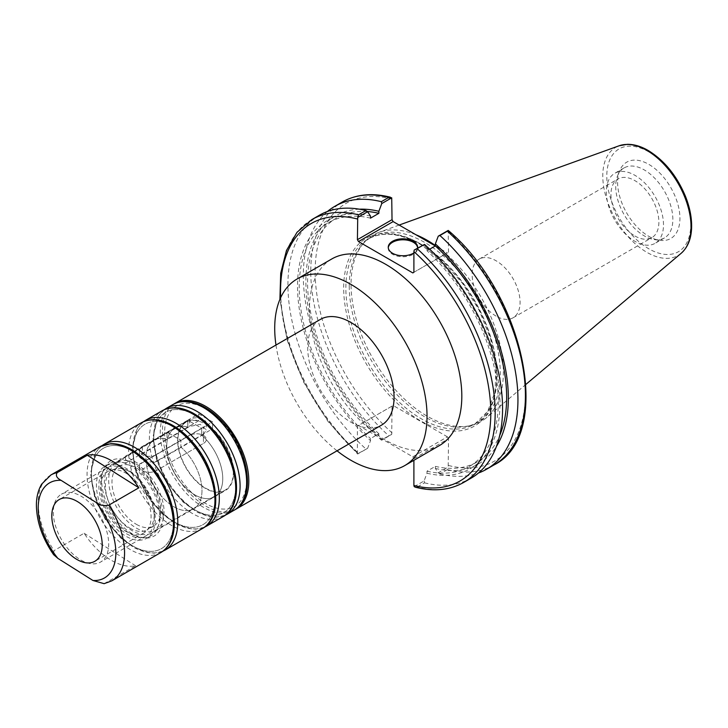 <?xml version="1.0" encoding="UTF-8"?>
<svg xmlns="http://www.w3.org/2000/svg" width="728" height="728" viewBox="0 0 728 728"><rect width="100%" height="100%" fill="white"/><g stroke="black" fill="none" stroke-linecap="round" stroke-linejoin="round"><path stroke-width="0.55" stroke-dasharray="3.64 2.73" d="M203.449 434.452L156.238 461.716L145.573 462.071L139.521 457.202L142.388 453.717L189.608 426.462L200.264 424.36L206.324 429.948L203.449 434.452L203.449 443.434A9.792 5.651 0 0 0 206.324 439.439A9.792 5.651 0 0 0 200.273 434.216A9.792 5.651 0 0 0 189.608 435.444L142.388 462.699A9.792 5.651 0 0 0 139.521 466.703A9.792 5.651 0 0 0 145.564 471.917A9.792 5.651 0 0 0 156.238 470.697L203.449 443.434A9.792 5.651 0 0 0 206.324 439.439A9.792 5.651 0 0 0 200.273 434.216A9.792 5.651 0 0 0 189.608 435.444L142.388 462.699A9.792 5.651 0 0 0 139.521 466.703A9.792 5.651 0 0 0 145.564 471.917A9.792 5.651 0 0 0 156.238 470.697L203.449 443.434L203.449 427.445A9.792 5.651 0 0 0 206.324 423.45A9.792 5.651 0 0 0 200.273 418.227A9.792 5.651 0 0 0 189.608 419.455L142.388 446.71A9.792 5.651 0 0 0 139.521 450.705A9.792 5.651 0 0 0 145.564 455.928A9.792 5.651 0 0 0 156.238 454.709L203.449 427.445M275.976 345.045A107.717 62.189 -120 0 0 337.037 450.814M439.512 445.509A107.717 62.189 60 0 1 385.658 440.176A107.717 62.189 60 0 1 315.288 345.263A107.717 62.189 60 0 1 331.804 258.95M320.338 319.428A61.061 35.253 -120 0 0 310.983 368.359A61.061 35.253 -120 0 0 350.878 422.176A61.061 35.253 -120 0 0 381.408 425.197M174.056 403.931A61.061 35.253 -120 0 0 166.029 453.18A61.061 35.253 -120 0 0 205.633 506.024A61.061 35.253 -120 0 0 235.08 509.636M205.633 488.151A39.166 22.614 -120 0 0 225.216 490.09A39.166 22.614 -120 0 0 225.216 444.863A39.166 22.614 -120 0 0 186.049 422.249A39.166 22.614 -120 0 0 180.043 453.635A39.166 22.614 -120 0 0 205.633 488.151M136.391 528.119A39.166 22.614 -120 0 0 155.974 530.066A39.166 22.614 -120 0 0 155.974 484.839A39.166 22.614 -120 0 0 116.808 462.225A39.166 22.614 -120 0 0 110.802 493.611A39.166 22.614 -120 0 0 136.391 528.119M136.391 524.342A34.544 19.947 -120 0 0 153.663 526.053A34.544 19.947 -120 0 0 153.663 486.168A34.544 19.947 -120 0 0 119.119 466.229A34.544 19.947 -120 0 0 113.823 493.903A34.544 19.947 -120 0 0 136.391 524.342M129.848 528.119A34.544 19.947 -120 0 0 147.12 529.829A34.544 19.947 -120 0 0 154.272 514.023A34.544 19.947 -120 0 0 129.848 471.717A34.544 19.947 -120 0 0 112.576 470.006A34.544 19.947 -120 0 0 107.28 497.688A34.544 19.947 -120 0 0 129.848 528.119M126.581 533.788A39.166 22.614 -120 0 0 146.164 535.726A39.166 22.614 -120 0 0 154.272 517.799A39.166 22.614 -120 0 0 126.581 469.824A39.166 22.614 -120 0 0 106.998 467.886A39.166 22.614 -120 0 0 100.992 499.272A39.166 22.614 -120 0 0 126.581 533.788M80.999 560.105A39.166 22.614 -120 0 0 100.582 562.043A39.166 22.614 -120 0 0 100.582 516.816A39.166 22.614 -120 0 0 61.416 494.203A39.166 22.614 -120 0 0 55.41 525.589A39.166 22.614 -120 0 0 80.999 560.105M496.114 316.125A33.879 19.565 60 0 1 473.983 286.268A33.879 19.565 60 0 1 479.179 259.113A33.879 19.565 60 0 1 513.058 278.678A33.879 19.565 60 0 1 513.058 317.799A33.879 19.565 60 0 1 496.114 316.125M634.925 235.981A33.879 19.565 -120 0 0 651.86 237.656A33.879 19.565 -120 0 0 651.86 198.535A33.879 19.565 -120 0 0 617.981 178.979A33.879 19.565 -120 0 0 612.785 206.124A33.879 19.565 -120 0 0 634.925 235.981M435.326 245.946L447.429 252.934L412.812 272.918M413.895 272.29L447.429 252.934M448.521 252.307L448.202 230.43M414.214 486.65L424.096 480.944L426.999 473.227L426.999 471.189L435.353 466.366L435.353 468.404L438.256 472.772L448.202 467.03L448.521 438.711L413.895 458.704L413.895 460.296M447.429 436.827L393.129 405.478L358.504 425.461L412.812 456.811L447.429 436.827L448.521 438.711M311.948 219.528A151.779 87.633 -120 0 0 358.549 453.28L357.73 454.045L357.412 452.871L357.412 426.089L393.129 405.478M392.037 406.106L391.719 434.416L381.772 440.158L378.869 435.799L378.869 433.752L370.516 438.575L370.516 440.622L367.613 448.339L357.657 454.017L327.964 421.394L303.74 382.318L287.205 340.386L279.898 299.436M349.249 286.059A106.788 61.653 -120 0 0 389.353 386.231A106.788 61.653 -120 0 0 467.067 426.299A106.788 61.653 -120 0 0 478.15 422.131A106.788 61.653 -120 0 0 478.15 298.826A106.788 61.653 -120 0 0 371.371 237.173A106.788 61.653 -120 0 0 362.216 244.69A106.788 61.653 -120 0 0 349.249 286.059M415.497 487.25L417.126 487.105A151.779 87.633 -120 0 0 463.727 482.418M424.096 480.944L424.533 482.828L417.126 487.105M358.504 425.461L357.412 426.089M413.895 458.704L412.812 456.811M391.719 434.416L388.807 435.808A151.779 87.633 60 0 1 342.206 202.056M327.436 211.484A151.779 87.633 -120 0 0 381.336 440.121L388.807 435.808M493.984 464.946A151.779 87.633 60 0 1 447.392 469.633L448.202 467.03M447.392 469.633L439.912 473.946L438.256 472.772M617.608 182.337A44.062 25.444 -120 0 0 659.886 240.349A44.062 25.444 -120 0 0 670.807 187.606A44.062 25.444 -120 0 0 619.665 170.68A44.062 25.444 -120 0 0 617.608 182.337M415.979 234.78A107.717 62.189 -120 0 0 379.188 232.25A107.717 62.189 -120 0 0 364.118 242.542A107.717 62.189 -120 0 0 351.042 284.275A107.717 62.189 -120 0 0 391.491 385.312A107.717 62.189 -120 0 0 469.879 425.725A107.717 62.189 -120 0 0 486.322 417.827A107.717 62.189 -120 0 0 497.624 335.408A107.717 62.189 -120 0 0 435.353 245.509M429.684 249.204L426.999 250.76L426.999 248.712L424.096 244.353M358.549 453.28L367.613 448.339M319.355 215.251A151.779 87.633 -120 0 0 365.957 449.003M439.912 473.946A151.779 87.633 -120 0 0 478.433 473.018M424.533 482.828A151.779 87.633 -120 0 0 471.134 478.141M370.516 216.107A143.17 82.664 -120 0 0 297.524 286.213A143.17 82.664 -120 0 0 370.516 440.622M388.27 247.775A14.687 8.481 0 0 0 388.251 248.275A14.687 8.481 0 0 0 402.939 256.756A14.687 8.481 0 0 0 417.626 248.275A14.687 8.481 0 0 0 417.599 247.775M417.544 248.13A14.687 8.481 180 0 1 413.895 252.916M435.353 468.404A143.17 82.664 -120 0 0 496.414 446.464M359.423 209.191A143.17 82.664 -120 0 0 306.424 293.83A143.17 82.664 -120 0 0 378.869 435.799M435.353 466.366A140.768 81.272 -120 0 0 477.495 461.752A140.768 81.272 -120 0 0 499.681 435.544M367.294 211.511A140.768 81.272 -120 0 0 336.727 217.936A140.768 81.272 -120 0 0 378.869 433.752M426.999 471.189A140.768 81.272 -120 0 0 469.141 466.575A140.768 81.272 -120 0 0 426.999 250.76M370.516 218.145A140.768 81.272 -120 0 0 328.374 222.759A140.768 81.272 -120 0 0 370.516 438.575M426.999 473.227A143.17 82.664 -120 0 0 500 403.112A143.17 82.664 -120 0 0 426.999 248.712M615.715 186.423A40.404 23.323 -120 0 0 654.481 239.612A40.404 23.323 -120 0 0 664.482 237.901A40.404 23.323 -120 0 0 664.482 191.246A40.404 23.323 -120 0 0 624.087 167.922A40.404 23.323 -120 0 0 617.599 175.73A40.404 23.323 -120 0 0 615.715 186.423M606.351 191.828A40.404 23.323 -120 0 0 623.987 232.487A40.404 23.323 -120 0 0 655.127 243.307A40.404 23.323 -120 0 0 655.127 196.651A40.404 23.323 -120 0 0 614.723 173.328A40.404 23.323 -120 0 0 606.351 191.828M198.708 413.914L198.708 420.811A39.63 22.877 -120 0 0 185.813 421.849A39.63 22.877 -120 0 0 185.813 467.604A39.63 22.877 -120 0 0 225.443 490.49A39.63 22.877 -120 0 0 232.66 463.208A39.63 22.877 -120 0 0 212.558 428.81L212.558 421.912L198.708 413.914L187.806 420.211L201.656 428.21L201.656 435.107L212.558 428.81M198.708 420.811L187.806 427.109L187.806 420.211L187.806 427.109A39.63 22.877 -120 0 0 174.911 428.137A39.63 22.877 -120 0 0 174.911 473.901A39.63 22.877 -120 0 0 214.542 496.787A39.63 22.877 -120 0 0 221.749 469.496A39.63 22.877 -120 0 0 201.656 435.107L201.656 428.21L212.558 421.912M125.489 456.192L125.489 463.09L167.031 439.102A39.63 22.877 -120 0 0 154.145 440.131A39.63 22.877 -120 0 1 167.031 439.102L187.806 427.109A39.63 22.877 -120 0 0 174.911 428.137A39.63 22.877 -120 0 0 174.911 473.901A39.63 22.877 -120 0 0 214.542 496.787A39.63 22.877 -120 0 0 221.749 469.496A39.63 22.877 -120 0 0 201.656 435.107L180.881 447.092L180.881 440.203L180.881 447.092A39.63 22.877 -120 0 1 200.983 481.49A39.63 22.877 -120 0 1 193.775 508.772A39.63 22.877 -120 0 0 200.983 481.49A39.63 22.877 -120 0 0 180.881 447.092L139.339 471.08L139.339 464.182L201.656 428.21L187.806 420.211L167.031 432.204L180.881 440.203L167.031 432.204L167.031 439.102L167.031 432.204L125.489 456.192L139.339 464.182M185.813 421.849L154.145 440.131A39.63 22.877 -120 0 0 154.145 485.895A39.63 22.877 -120 0 0 193.775 508.772L152.225 532.76A39.63 22.877 -120 0 0 159.432 505.478A39.63 22.877 -120 0 0 139.339 471.08M125.489 463.09A39.63 22.877 -120 0 0 112.594 464.118A39.63 22.877 -120 0 0 112.594 509.882A39.63 22.877 -120 0 0 152.225 532.76M112.594 464.118L154.145 440.131A39.63 22.877 -120 0 0 154.145 485.895A39.63 22.877 -120 0 0 193.775 508.772L225.443 490.49M104.122 583.674L135.645 565.802A61.061 35.253 60 0 1 84.093 533.26L53.999 550.641L53.635 554.69M84.093 533.26L135.645 565.802M100.819 481.135A41.633 24.042 -120 0 0 140.741 537.519A41.633 24.042 -120 0 0 151.051 535.753A41.633 24.042 -120 0 0 159.641 518.254A41.633 24.042 -120 0 0 142.124 475.466A41.633 24.042 -120 0 0 109.418 463.645A41.633 24.042 -120 0 0 102.73 471.689A41.633 24.042 -120 0 0 100.819 481.135M163.081 517.79A43.416 25.071 60 0 1 143.371 537.883A43.416 25.071 60 0 1 110.702 510.974A43.416 25.071 60 0 1 103.731 469.232A43.416 25.071 60 0 1 138.684 467.358A43.416 25.071 60 0 1 163.081 517.79M96.46 483.656A41.633 24.042 -120 0 0 113.978 526.444A41.633 24.042 -120 0 0 146.692 538.274A41.633 24.042 -120 0 0 146.692 490.199A41.633 24.042 -120 0 0 105.05 466.157A41.633 24.042 -120 0 0 96.46 483.656M127.045 473.819A35.645 20.575 -120 0 0 108.044 471.353A35.645 20.575 -120 0 0 108.044 512.503A35.645 20.575 -120 0 0 143.689 533.087A35.645 20.575 -120 0 0 149.377 505.278A35.645 20.575 -120 0 0 127.045 473.819M156.238 454.709L156.238 461.716M142.388 446.71L142.388 453.717M189.608 419.455L189.608 426.462M421.366 244.417A106.788 61.653 -120 0 0 367.977 239.13A106.788 61.653 -120 0 0 345.855 288.015A106.788 61.653 -120 0 0 392.474 395.486A106.788 61.653 -120 0 0 474.765 424.096A106.788 61.653 -120 0 0 491.127 338.52A106.788 61.653 -120 0 0 421.366 244.417M420.274 243.789A108.326 62.544 60 0 1 486.613 414.769A108.326 62.544 60 0 1 353.935 338.165A108.326 62.544 60 0 1 420.274 243.789M392.037 198.99A148.694 85.849 -120 0 0 315.133 271.535A148.694 85.849 -120 0 0 392.037 432.887M448.521 465.492A148.694 85.849 -120 0 0 525.416 392.947A148.694 85.849 -120 0 0 448.521 231.604M357.412 452.871A148.694 85.849 60 0 1 280.653 297.716M681.153 253.299A62.399 36.027 60 0 1 632.15 240.895A62.399 36.027 60 0 1 602.784 175.921A62.399 36.027 60 0 1 619.091 145.791M648.766 151.861A59.35 34.261 -120 0 0 612.43 203.567A59.35 34.261 -120 0 0 685.112 245.536A59.35 34.261 -120 0 0 648.766 151.861M233.988 510.31A61.061 35.253 60 0 1 203.449 507.289A61.061 35.253 60 0 1 160.269 432.496A61.061 35.253 60 0 1 172.918 404.541M164.637 432.496A57.985 33.479 -120 0 0 226.135 508.999A57.985 33.479 -120 0 0 226.135 426.999A57.985 33.479 -120 0 0 164.637 432.496M166.375 408.317A61.061 35.253 -120 0 0 153.726 436.272A61.061 35.253 -120 0 0 196.906 511.065A61.061 35.253 -120 0 0 227.445 514.086M153.726 438.793A57.985 33.479 60 0 1 215.224 433.296A57.985 33.479 60 0 1 215.224 515.297A57.985 33.479 60 0 1 153.726 438.793A57.985 33.479 -120 0 0 215.224 515.297A57.985 33.479 -120 0 0 215.224 433.296A57.985 33.479 -120 0 0 153.726 438.793M223.077 516.607A61.061 35.253 60 0 1 192.547 513.577A61.061 35.253 60 0 1 149.367 438.793A61.061 35.253 60 0 1 162.016 410.838M145.609 420.311A61.061 35.253 -120 0 0 132.96 448.266A61.061 35.253 -120 0 0 176.14 523.059A61.061 35.253 -120 0 0 206.67 526.08M132.96 450.787A57.985 33.479 60 0 1 194.458 445.29A57.985 33.479 60 0 1 194.458 527.29A57.985 33.479 60 0 1 132.96 450.787A57.985 33.479 -120 0 0 194.458 527.29A57.985 33.479 -120 0 0 194.458 445.29A57.985 33.479 -120 0 0 132.96 450.787M91.41 474.765A57.985 33.479 60 0 1 152.916 469.278A57.985 33.479 60 0 1 152.916 551.278A57.985 33.479 60 0 1 91.41 474.765M104.058 444.298A61.061 35.253 -120 0 0 91.41 472.254A61.061 35.253 -120 0 0 134.589 547.037A61.061 35.253 -120 0 0 165.129 550.068M202.311 528.601A61.061 35.253 60 0 1 171.772 525.57A61.061 35.253 60 0 1 128.592 450.787A61.061 35.253 60 0 1 141.241 422.832M50.851 475.02A61.061 35.253 -120 0 0 38.247 500.682A61.061 35.253 -120 0 0 53.999 550.641M160.761 552.579A61.061 35.253 60 0 1 112.785 535.235A61.061 35.253 60 0 1 87.096 472.481A61.061 35.253 60 0 1 99.7 446.81M105.551 583.173A61.061 35.253 -120 0 0 111.912 580.789M134.316 452.252A57.985 33.479 -120 0 0 95.996 499.153A57.985 33.479 -120 0 0 166.93 543.916A57.985 33.479 -120 0 0 134.316 452.252M139.521 450.705L139.521 457.202M206.324 423.45L206.324 429.948M186.049 422.249L116.808 462.225M225.216 490.09L155.974 530.066M119.119 466.229L112.576 470.006M153.663 526.053L147.12 529.829M129.848 471.717L126.581 469.824M154.272 514.023L154.272 517.799M106.998 467.886L61.416 494.203M146.164 535.726L100.582 562.043M513.058 317.799L651.86 237.656M479.179 259.113L617.981 178.979M371.371 237.173L367.977 239.13C382.382 231.195 399.927 232.987 420.593 244.499L442.542 260.924L462.653 283.511L479.16 310.292L490.617 338.93L496.05 366.939L495.004 391.846L487.651 411.438L474.765 424.096L478.15 422.131M399.144 225.061L379.188 232.25M525.998 384.32L486.322 417.827M417.626 248.275L417.626 247.274M388.251 248.275L388.251 247.274M477.495 461.752L469.141 466.575M336.727 217.936L328.374 222.759M624.087 167.922L614.723 173.328M664.482 237.901L655.127 243.307M654.481 239.612L659.886 240.349M617.599 175.73L619.665 170.68M467.067 426.299L469.879 425.725M362.216 244.69L364.118 242.542M164.264 409.7L158.24 416.216L152.825 437.528L156.948 461.106L167.704 483.519L183.274 502.238L197.106 512.184L208.008 516.352L216.498 517.189L225.189 515.224M143.498 421.694L137.465 428.21L132.05 449.522L136.172 473.1L146.929 495.513L162.508 514.223L176.34 524.169L187.233 528.346L195.723 529.183L204.422 527.218M101.947 445.682L95.923 452.197L90.509 473.509L94.631 497.078L105.387 519.492L120.957 538.21L134.789 548.157L145.691 552.334L154.181 553.171L162.872 551.205M140.741 537.519L143.371 537.883M102.73 471.689L103.731 469.232M109.418 463.645L105.05 466.157M151.051 535.753L146.692 538.274M108.044 471.353L59.196 499.554M143.689 533.087L94.84 561.288"/><path stroke-width="1.09" d="M337.037 450.814A107.717 62.189 -120 0 0 350.878 460.26A107.717 62.189 -120 0 0 404.732 465.592A107.717 62.189 -120 0 0 404.732 341.223A107.717 62.189 -120 0 0 297.015 279.033A107.717 62.189 -120 0 0 275.976 345.045M297.015 279.033L331.804 258.95A107.717 62.189 60 0 1 439.512 321.139A107.717 62.189 60 0 1 439.512 445.509L404.732 465.592M235.08 509.636A61.061 35.253 -120 0 0 236.163 509.054L381.408 425.197A61.061 35.253 -120 0 0 381.408 354.682A61.061 35.253 -120 0 0 320.338 319.428L175.102 403.285A61.061 35.253 -120 0 0 174.056 403.931M236.163 509.054A61.061 35.253 -120 0 0 236.163 438.538A61.061 35.253 -120 0 0 175.102 403.285M357.412 239.685L357.73 217.445L367.613 211.739L370.516 216.107L370.516 218.145L378.869 213.322L378.869 211.284L381.772 203.558L391.719 197.816L392.037 219.692L357.412 239.685L358.504 241.569L393.129 221.585L392.037 219.692M393.129 221.585L435.326 245.946L429.684 249.204M413.895 460.296L413.895 485.485L414.214 486.65L415.497 487.25C433.797 491.828 449.877 490.217 463.727 482.418A151.779 87.633 -120 0 0 417.126 248.657L414.214 250.05L413.895 251.588L413.895 272.29L412.812 272.918L358.504 241.569M357.73 217.445L358.549 214.842A151.779 87.633 -120 0 0 311.948 219.528L297.024 232.287L286.468 250.505L280.708 273.237L279.898 299.436M390.436 197.215C372.135 192.647 356.065 194.258 342.206 202.056A151.779 87.633 60 0 1 388.807 197.37L391.719 197.816M388.807 197.37L381.336 201.683L381.772 203.558M381.336 201.683A151.779 87.633 -120 0 0 334.734 206.37A151.779 87.633 -120 0 0 327.436 211.484M447.392 231.195L448.275 230.458C524.697 295.113 553.853 435.417 493.984 464.946L486.513 469.26A151.779 87.633 -120 0 0 439.912 235.508L447.392 231.195A151.779 87.633 60 0 1 493.984 464.946M435.353 245.509A107.717 62.189 -120 0 0 415.979 234.78M463.727 482.418L471.134 478.141A151.779 87.633 -120 0 0 424.533 244.381L414.214 250.05M448.202 230.43L438.256 236.172L435.353 243.889L435.353 245.937A140.768 81.272 -120 0 1 499.681 435.544M367.613 211.739L365.957 210.565L358.549 214.842M365.957 210.565A151.779 87.633 -120 0 0 319.355 215.251L311.948 219.528M478.433 473.018A151.779 87.633 -120 0 0 486.513 469.26M417.126 248.657L424.533 244.381M438.256 236.172L439.912 235.508M417.599 247.775A14.687 8.481 0 0 0 413.322 242.278A14.687 8.481 0 0 0 397.716 240.349A14.687 8.481 0 0 0 388.27 247.775M413.895 252.916A14.687 8.481 180 0 1 397.706 255.191A14.687 8.481 180 0 1 388.251 247.274A14.687 8.481 180 0 1 397.315 239.439A14.687 8.481 180 0 1 413.322 241.277A14.687 8.481 180 0 1 417.626 247.274A14.687 8.481 180 0 1 417.544 248.13M496.414 446.464A143.17 82.664 -120 0 0 435.353 243.889M378.869 211.284A143.17 82.664 -120 0 0 359.423 209.191M378.869 213.322A140.768 81.272 -120 0 0 367.294 211.511M57.212 472.627L87.305 455.255A61.061 35.253 60 0 1 138.866 487.787L108.772 505.168C104.013 506.133 99.818 505.241 96.169 502.484L61.088 480.344C56.684 478.023 55.392 475.457 57.212 472.627A61.061 35.253 -120 0 0 50.851 475.02L41.678 484.12C38.238 489.926 36.482 496.805 36.4 504.768C36.582 521.676 42.324 538.32 53.626 554.69L57.876 558.358L92.947 580.489L104.122 583.674M138.866 487.787L87.305 455.255M78.187 502.029A35.645 20.575 60 0 1 100.519 533.478A35.645 20.575 60 0 1 94.84 561.288A35.645 20.575 60 0 1 59.196 540.713A35.645 20.575 60 0 1 59.196 499.554A35.645 20.575 60 0 1 78.187 502.029M413.895 251.588A148.694 85.849 60 0 1 490.799 412.931A148.694 85.849 60 0 1 413.895 485.485M280.653 297.716A148.694 85.849 60 0 1 357.412 218.982M646.901 150.45A62.399 36.027 60 0 1 686.741 202.502A62.399 36.027 60 0 1 681.153 253.299C687.687 247.52 691.163 239.075 691.6 227.964C691.909 217.872 689.816 207.207 685.303 195.941C676.63 175.503 664.245 160.342 648.129 150.45C640.977 146.319 634.052 144.281 627.372 144.326L619.091 145.791A62.399 36.027 60 0 1 646.901 150.45M233.988 510.31C256.192 498.607 249.449 451.851 224.188 423.732C217.727 416.279 210.829 410.565 203.503 406.579C192.037 400.482 181.836 399.799 172.918 404.541A61.061 35.253 60 0 1 233.988 439.794A61.061 35.253 60 0 1 233.988 510.31L227.445 514.086A61.061 35.253 -120 0 0 227.445 443.57A61.061 35.253 -120 0 0 166.375 408.317L164.264 409.7M223.077 516.607C245.291 504.904 238.538 458.149 213.286 430.03C206.825 422.577 199.927 416.853 192.592 412.876C181.126 406.779 170.934 406.097 162.016 410.838A61.061 35.253 60 0 1 223.077 446.091A61.061 35.253 60 0 1 223.077 516.607L206.67 526.08A61.061 35.253 -120 0 0 206.67 455.564A61.061 35.253 -120 0 0 145.609 420.311L143.498 421.694M162.872 551.205L165.129 550.068A61.061 35.253 -120 0 0 165.129 479.552A61.061 35.253 -120 0 0 104.058 444.298L101.947 445.682M104.058 444.298L141.241 422.832A61.061 35.253 60 0 1 202.311 458.085A61.061 35.253 60 0 1 202.311 528.601L165.129 550.068M50.851 475.02L99.7 446.81A61.061 35.253 60 0 1 132.241 451.051A61.061 35.253 60 0 1 170.498 504.941A61.061 35.253 60 0 1 160.761 552.579L111.912 580.789A61.061 35.253 -120 0 0 108.772 505.168M57.876 558.358A54.9 31.695 60 0 1 38.247 505.951A54.9 31.695 60 0 1 61.088 480.344M96.169 502.484A54.9 31.695 60 0 1 115.797 554.891A54.9 31.695 60 0 1 92.947 580.489M342.206 202.056L334.734 206.37M619.091 145.791L399.144 225.061M681.153 253.299L525.998 384.32M172.918 404.541L166.375 408.317M225.189 515.224L227.445 514.086M162.016 410.838L145.609 420.311M204.422 527.218L206.67 526.08M141.241 422.832C150.168 418.09 160.36 418.773 171.826 424.87C179.161 428.847 186.049 434.571 192.511 442.014C217.772 470.142 224.515 516.898 202.311 528.601M104.131 583.674L111.912 580.789M160.761 552.579C169.324 547.229 173.837 538.056 174.292 525.079C174.511 516.744 173 507.907 169.779 498.589C162.062 477.714 150.059 461.816 133.779 450.896C125.78 445.855 118.054 443.461 110.611 443.716L99.7 446.81"/></g></svg>
